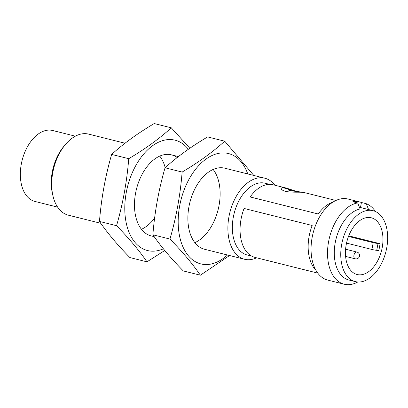 <?xml version="1.0" encoding="UTF-8"?>
<svg xmlns="http://www.w3.org/2000/svg" width="408" height="408" viewBox="0 0 408 408"><rect width="100%" height="100%" fill="white"/><g stroke="black" fill="none" stroke-linecap="round" stroke-linejoin="round"><path stroke-width="0.61" d="M57.615 207.111L34.92 201.435A36.557 22.389 -76 0 1 21.328 163.929A36.557 22.389 -76 0 1 52.668 130.504L75.363 136.18M335.922 200.486L304.429 192.607C301.945 191.734 291.373 192.795 285.467 191.321C282.52 190.454 281.102 189.511 281.224 188.486C281.51 187.491 283.285 187.374 286.554 188.134L273.161 184.783A37.429 22.925 104 0 0 250.155 196.957L318.24 213.996A37.429 22.925 104 0 1 332.851 202.184M317.75 273.105L254.99 257.402A37.429 22.925 104 0 1 244.076 208.452L312.166 225.491A37.429 22.925 104 0 0 315.838 270.162M286.554 188.134L292.796 190.164M289.246 189.445L288.094 189.618C287.671 190.424 294.494 191.347 297.259 191.449L289.246 189.445M251.654 256.096L247.09 254.959A36.975 22.644 -76 0 1 233.697 215.302A36.975 22.644 -76 0 1 262.91 182.855A36.975 22.644 -76 0 1 265.042 183.218L269.606 184.36M382.179 247.778A29.248 17.911 104 0 0 371.305 217.775A29.248 17.911 104 0 0 346.831 241.801A29.248 17.911 104 0 0 357.107 274.518A29.248 17.911 104 0 0 382.179 247.778M348.738 235.855L380.026 243.688A29.248 17.911 -76 0 1 379.506 247.11A29.248 17.911 -76 0 1 378.736 250.507L376.737 250.328A3.483 0.26 -169.3 0 1 371.928 249.466L346.52 243.107M355.332 281.612A36.557 22.389 104 0 0 386.672 248.186A36.557 22.389 104 0 0 373.08 210.681A36.557 22.389 104 0 0 342.485 240.71A36.557 22.389 104 0 0 355.332 281.612L348.86 279.995A36.557 22.389 -76 0 1 334.968 244.219A36.557 22.389 -76 0 1 360.101 208.972L357.673 202.924A41.779 25.587 104 0 0 328.389 242.826A41.779 25.587 104 0 0 344.184 284.208A41.779 25.587 104 0 0 357.755 281.994M360.473 207.529L361.427 202.496A41.779 25.587 -76 0 0 359.662 201.94A41.779 25.587 -76 0 0 352.869 201.72L357.673 202.924M375.401 211.487A41.779 25.587 104 0 0 366.236 203.699L368.659 209.753M366.236 203.699L361.427 202.496M125.016 143.223L88.648 134.12A41.779 25.587 104 0 0 65.688 144.213A41.779 25.587 104 0 0 52.831 172.324A41.779 25.587 104 0 0 52.862 195.468A41.779 25.587 104 0 0 68.366 215.184L100.791 223.298M274.808 185.191A41.779 25.587 104 0 0 264.833 178.209A41.779 25.587 104 0 0 262.426 177.801A41.779 25.587 104 0 0 229.016 216.413A41.779 25.587 104 0 0 244.55 259.274A41.779 25.587 104 0 0 256.637 257.81M52.862 195.468L52.331 193.066A38.301 23.455 -76 0 1 52.3 171.85A38.301 23.455 -76 0 1 64.087 146.079L65.688 144.213M344.184 284.208L327.721 280.087A41.779 25.587 -76 0 1 311.926 238.706A41.779 25.587 -76 0 1 341.215 198.803A41.779 25.587 -76 0 1 348.009 199.022L359.662 201.94M380.026 243.688L378.027 243.505L376.737 250.328M371.928 249.466L373.218 242.643L348.503 236.456M373.218 242.643A3.483 0.26 10.7 0 0 378.027 243.505M297.58 191.48A5.222 0.393 10.7 0 0 296.387 191.148A5.222 0.393 10.7 0 0 288.211 189.822M200.364 275.201L183.289 270.927C170.901 258.32 160.762 246.274 152.878 234.789C154.683 211.89 158.743 189.552 165.051 167.78L182.131 172.054C180.326 194.953 176.266 217.291 169.958 239.062C182.345 251.675 192.479 263.721 200.364 275.201L229.582 255.53M152.878 234.789L169.958 239.062M165.051 167.78C176.996 156.927 191.189 146.64 207.636 136.915L224.711 141.188C212.772 152.041 198.574 162.328 182.131 172.054M253.807 175.45L224.711 141.188M213.154 169.468A41.779 25.587 -76 0 1 218.142 209.595A41.779 25.587 -76 0 1 194.846 242.648M244.55 259.274L204.536 249.263A41.779 25.587 -76 0 1 189.006 206.402A41.779 25.587 -76 0 1 224.823 168.198L264.833 178.209M227.47 255A56.885 34.838 -76 0 1 189.72 257.264A56.885 34.838 -76 0 1 179.724 205.561A56.885 34.838 -76 0 1 224.813 152.959A56.885 34.838 -76 0 1 247.758 173.936M146.967 261.839L129.887 257.565C117.499 244.953 107.36 232.907 99.476 221.427C101.281 198.528 105.341 176.19 111.649 154.418L128.729 158.692C126.924 181.591 122.864 203.929 116.555 225.701C128.943 238.308 139.082 250.354 146.967 261.839L164.766 250.497M99.476 221.427L116.555 225.701M111.649 154.418C123.593 143.565 137.787 133.273 154.234 123.547L171.309 127.821C159.37 138.674 145.177 148.966 128.729 158.692M189.832 148.252L171.309 127.821M159.752 156.106A41.779 25.587 -76 0 1 165.189 167.657M154.617 218.117A41.779 25.587 -76 0 1 141.443 229.281M153.964 236.339A41.779 25.587 -76 0 1 151.139 235.901A41.779 25.587 -76 0 1 135.604 193.04A41.779 25.587 -76 0 1 171.421 154.836A41.779 25.587 -76 0 1 177.164 157.57M163.384 248.809A56.885 34.838 -76 0 1 126.322 192.199A56.885 34.838 -76 0 1 171.411 139.597A56.885 34.838 -76 0 1 188.353 149.277M345.591 256.397L355.246 258.815A3.483 3.483 0 0 0 359.468 256.28A3.483 3.483 0 0 0 356.934 252.057A3.483 2.132 104 0 0 356.735 252.027A3.483 2.132 104 0 0 353.95 255.245A3.483 2.132 104 0 0 355.246 258.815A3.483 2.132 104 0 0 355.445 258.851M356.934 252.057L345.591 249.222M301.119 192.244L298.345 191.551M292.424 190.067L282.749 187.649M178.418 156.585L171.421 154.836M154.193 236.666L151.139 235.901M359.417 207.264L373.08 210.681"/></g></svg>
